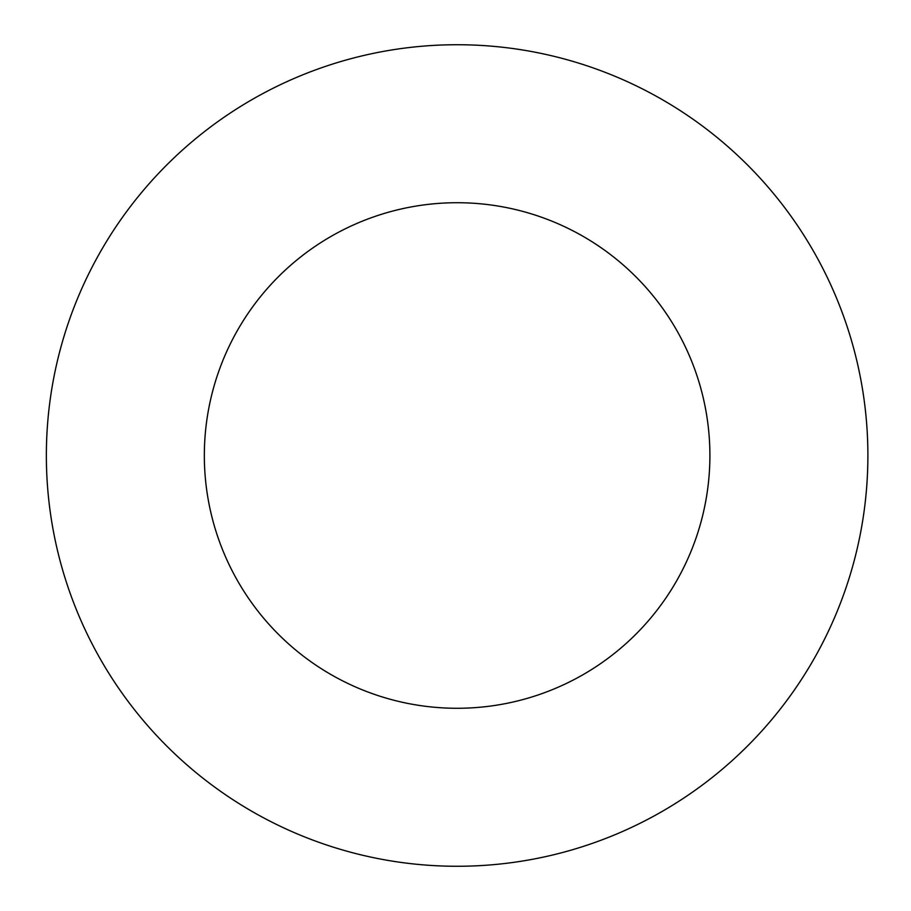<?xml version="1.0" encoding="UTF-8"?>
<svg xmlns="http://www.w3.org/2000/svg" width="911" height="911" viewBox="0 0 911 911"><rect width="100%" height="100%" fill="white"/><g stroke="black" fill="none" stroke-linecap="round" stroke-linejoin="round"><path stroke-width="1.37" d="M709.897 455.5A252.78 252.78 0 0 1 330.727 674.413A252.78 252.78 0 0 1 330.727 236.587A252.78 252.78 0 0 1 709.897 455.5M46.359 455.5A410.759 410.759 0 0 0 662.502 811.234A410.759 410.759 0 0 0 662.502 99.766A410.759 410.759 0 0 0 46.359 455.5"/></g></svg>
